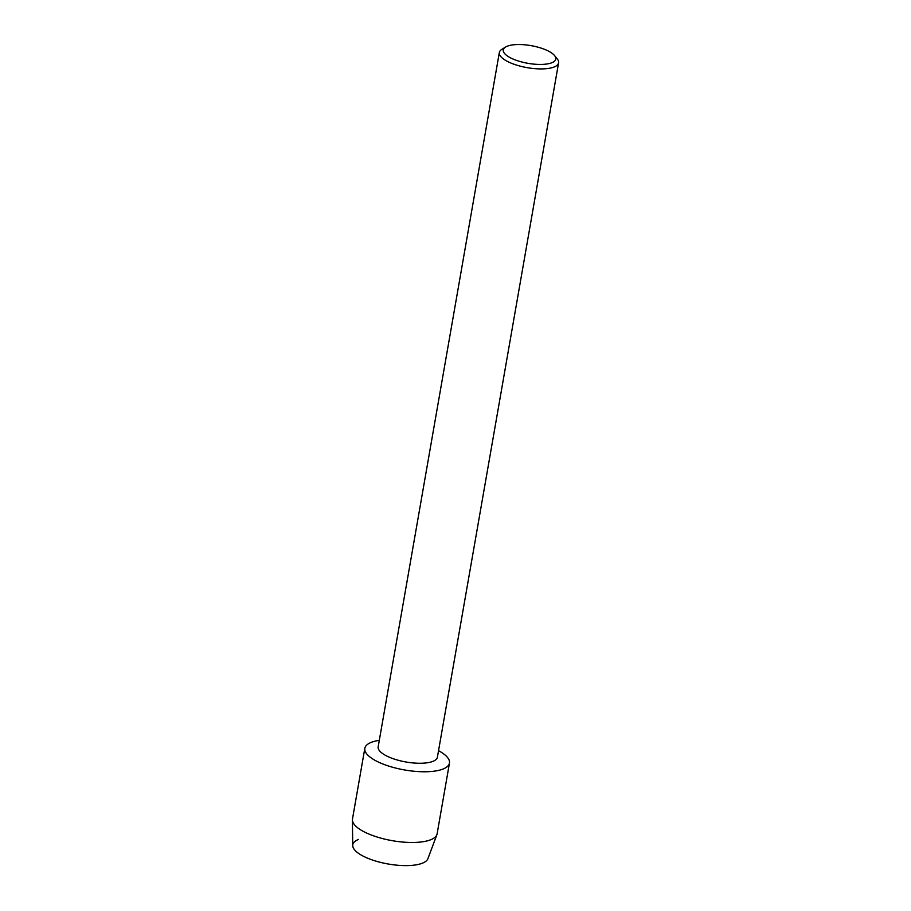 <?xml version="1.0" encoding="UTF-8"?>
<svg xmlns="http://www.w3.org/2000/svg" width="911" height="911" viewBox="0 0 911 911"><rect width="100%" height="100%" fill="white"/><g stroke="black" fill="none" stroke-linecap="round" stroke-linejoin="round"><path stroke-width="1.37" d="M554.571 55.594L557.247 58.919A30.074 10.135 -170.1 0 1 558.591 62.836L437.405 757.189A30.074 10.135 -170.1 0 1 430.596 762.108A30.074 10.135 -170.1 0 1 396.877 759.888A30.074 10.135 -170.1 0 1 378.167 746.849L499.342 52.496A30.074 10.135 -170.1 0 1 501.938 49.274L505.582 47.042A26.635 8.973 -170.1 0 1 509.317 45.55A26.635 8.973 -170.1 0 1 534.575 46.336A26.635 8.973 -170.1 0 1 554.571 55.594A26.635 8.973 -170.1 0 1 549.732 63.417A26.635 8.973 -170.1 0 1 515.569 60.046A26.635 8.973 -170.1 0 1 505.582 47.042M374.558 741.292A42.954 14.485 -170.1 0 1 379.295 740.347A42.954 14.485 -170.1 0 0 374.558 741.292A42.954 14.485 -170.1 0 0 380.024 762.803A42.954 14.485 -170.1 0 0 439.728 770.114A42.954 14.485 -170.1 0 1 391.559 766.948A42.954 14.485 -170.1 0 1 364.821 748.318A42.954 14.485 -170.1 0 1 374.558 741.292M438.544 750.687A42.954 14.485 -170.1 0 1 439.728 770.114A42.954 14.485 -170.1 0 0 449.465 763.088A42.954 14.485 -170.1 0 0 438.544 750.687M558.591 62.836A30.074 10.135 -170.1 0 1 551.781 67.756A30.074 10.135 -170.1 0 1 518.063 65.546A30.074 10.135 -170.1 0 1 499.342 52.496M449.465 763.088L437.121 833.804A42.954 14.485 -170.1 0 1 436.881 834.692L427.908 858.686A38.228 12.891 -170.1 0 1 419.459 864.14A38.228 12.891 -170.1 0 1 368.238 858.447A38.228 12.891 -170.1 0 1 358.592 839.407M419.459 864.14A38.228 12.891 -170.1 0 1 377.701 861.647A38.228 12.891 -170.1 0 1 352.728 845.556L352.409 819.946A42.954 14.485 -170.1 0 1 352.477 819.035L364.821 748.318M436.881 834.692A42.954 14.485 -170.1 0 1 427.384 840.83A42.954 14.485 -170.1 0 1 380.468 838.018A42.954 14.485 -170.1 0 1 352.409 819.946"/></g></svg>
